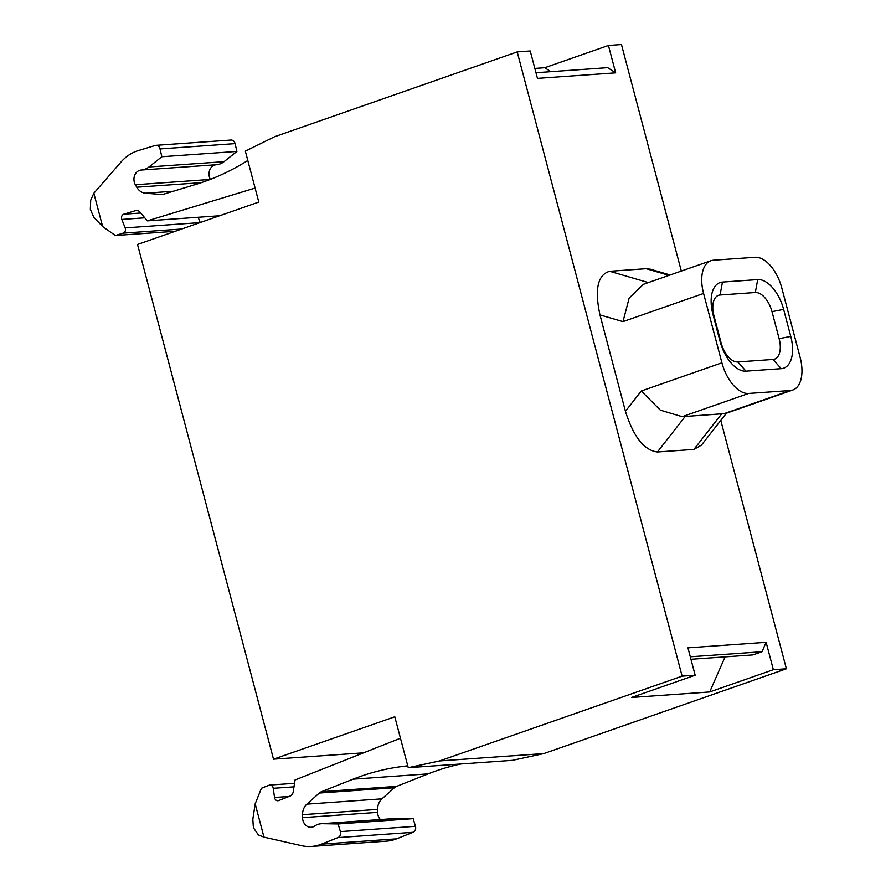 <?xml version="1.0" encoding="UTF-8"?>
<svg xmlns="http://www.w3.org/2000/svg" width="891" height="891" viewBox="0 0 891 891"><rect width="100%" height="100%" fill="white"/><g stroke="black" fill="none" stroke-linecap="round" stroke-linejoin="round"><path stroke-width="1.34" d="M781.786 287.927A33.29 17.831 70.7 0 0 755.1 257.276L713.401 260.217A33.29 17.831 70.7 0 0 710.851 260.74A33.29 17.831 70.7 0 0 703.589 293.451L721.91 362.804A33.29 17.831 70.7 0 0 748.596 393.454L790.306 390.514A33.29 17.831 70.7 0 0 792.845 389.991A33.29 17.831 70.7 0 0 800.107 357.28L781.786 287.927M703.589 293.451L622.987 321.629L629.157 298.073L643.469 284.296L710.851 260.74M721.91 362.804L641.308 390.993L660.365 410.183L682.205 416.676L725.463 413.547L792.845 389.991M622.987 321.629L599.966 314.913L625.437 411.308C633.445 436.768 644.104 450.323 657.424 451.982L693.911 449.409L701.451 445.132L726.377 413.235M255.171 803.838L252.821 819.241L253.267 826.113L253.935 828.485L258.435 834.978L263.97 837.139L255.171 803.838L261.431 788.245L269.026 785.238A3.809 3.174 -94 0 1 269.828 785.049A3.809 3.174 -94 0 1 273.125 787.789A3.809 3.174 -94 0 1 273.236 788.301L293.985 786.842M263.97 837.139L301.615 845.693A47.546 39.727 -94 0 0 311.438 846.45A47.546 39.727 -94 0 0 321.451 844.156L337.99 837.607A4.756 3.976 -94 0 0 340.44 831.771A4.756 3.976 -94 0 0 340.395 831.615L338.135 823.952L322.486 823.696A19.023 15.893 -94 0 0 321.328 823.718A19.023 15.893 -94 0 0 314.568 826.091A9.511 7.941 -94 0 1 311.193 827.271A9.511 7.941 -94 0 1 302.951 820.444A9.511 7.941 -94 0 1 302.572 817.66L302.539 814.686L377.617 809.384A13.309 11.126 -94 0 1 381.949 798.837L394.412 787.733A9.511 7.941 -94 0 1 396.595 786.374L428.17 773.867A285.309 238.365 -94 0 1 460.847 763.988M407.733 765.781L401.585 766.583A285.309 238.365 -94 0 0 353.103 779.168L321.528 791.676A9.511 7.941 -94 0 0 319.334 793.035L306.883 804.139A13.309 11.126 -94 0 0 302.539 814.686M400.449 738.227L295.044 779.97L293.228 791.787A5.702 4.767 -94 0 1 290.132 796.042L278.738 800.552A3.809 3.174 -94 0 1 277.936 800.731A3.809 3.174 -94 0 1 274.64 798.002A3.809 3.174 -94 0 1 274.528 797.478L273.236 788.301M302.572 817.66L377.639 812.358L377.617 809.384M377.639 812.358A9.511 7.941 -94 0 0 378.018 815.142A9.511 7.941 -94 0 0 380.424 819.553M311.438 846.45L386.505 841.149A47.546 39.727 -94 0 0 396.528 838.854L413.056 832.305A4.756 3.976 -94 0 0 415.507 826.469A4.756 3.976 -94 0 0 415.462 826.313L413.201 818.651L397.553 818.395A19.023 15.893 -94 0 0 396.395 818.428L321.328 823.718M338.135 823.952L413.201 818.651M247.821 160.525L242.319 163.788A285.309 238.365 -94 0 1 195.953 184.37L163.654 194.182A9.511 7.941 -94 0 1 162.184 194.461A9.511 7.941 -94 0 1 161.182 194.461L145.467 193.202A13.309 11.126 -94 0 1 136.757 187.21L135.343 184.738A9.511 7.941 -94 0 1 134.307 182.176A9.511 7.941 -94 0 1 141.224 170.047A9.511 7.941 -94 0 0 141.224 170.047A19.023 15.893 -94 0 0 141.268 170.036A19.023 15.893 -94 0 0 148.975 166.973L161.839 156.738L160.024 148.931A4.756 3.976 -94 0 0 159.979 148.764A4.756 3.976 -94 0 0 155.858 145.344A4.756 3.976 -94 0 0 155.123 145.489L138.216 150.624A47.546 39.727 -94 0 0 120.998 162.051L93.845 193.258L90.704 200.163L90.347 209.296L93.778 217.281L102.643 226.559L115.384 235.502L123.158 233.141A3.809 3.174 -94 0 0 125.33 228.397A3.809 3.174 -94 0 0 125.163 227.896L121.811 219.442A3.809 3.174 -94 0 1 121.644 218.941A3.809 3.174 -94 0 1 123.816 214.196L135.465 210.655A5.702 4.767 -94 0 1 136.356 210.488A5.702 4.767 -94 0 1 140.087 212.203L147.316 220.868L255.093 188.079M147.316 220.868L219.643 215.756M200.219 222.55L198.125 217.27M115.384 235.502L175.237 231.281M161.839 156.738L236.906 151.437L235.09 143.629A4.756 3.976 -94 0 0 235.057 143.462A4.756 3.976 -94 0 0 230.925 140.043L155.858 145.344M216.335 164.735L141.268 170.036L216.301 164.746A19.023 15.893 -94 0 0 216.335 164.735A19.023 15.893 -94 0 0 224.042 161.672L236.906 151.437M216.257 164.746A9.511 7.941 -94 0 0 209.374 176.875A9.511 7.941 -94 0 0 210.387 179.381M535.981 72.728L607.673 67.671L615.659 72.85L537.473 78.375L530.234 50.987L517.203 51.912L274.651 136.713L245.337 151.147L258.791 202.068L137.515 244.468L273.504 759.177L394.791 716.787L408.245 767.697L439.575 760.936L682.127 676.146L517.203 51.912M615.659 72.85L608.43 45.474L544.757 67.727L550.85 71.681M682.127 676.146L695.158 675.222L631.496 697.475L709.682 691.962L773.355 669.698L786.385 668.773L720.774 420.418M725.085 656.89L709.682 691.962M690.959 659.295L752.895 654.918L761.994 651.744L690.302 656.801M695.158 675.222L687.93 647.846L766.126 642.322L761.994 651.744M544.757 67.727L534.845 68.429M681.314 271.064L621.461 44.55L608.43 45.474M408.245 767.697L512.503 760.335L543.833 753.574L786.385 668.773M439.575 760.936L543.833 753.574M273.504 759.177L363.606 752.817M773.355 669.698L766.126 642.322M102.643 226.559L93.845 193.258M790.763 336.375L783.623 309.366A32.332 17.33 70.7 0 0 757.706 279.585L722.467 282.079A32.332 17.33 70.7 0 0 712.934 314.356L720.073 341.364A32.332 17.33 70.7 0 0 746.001 371.146L781.24 368.662A32.332 17.33 70.7 0 0 790.763 336.375L779.135 338.68L771.996 311.661A20.805 11.149 70.7 0 0 755.323 292.504L720.084 294.999A20.805 11.149 70.7 0 0 713.947 315.759L721.086 342.779A20.805 11.149 70.7 0 0 737.77 361.935L773.009 359.452A20.805 11.149 70.7 0 0 779.135 338.68M599.966 314.913C594.475 289.263 597.716 274.729 609.678 271.287L646.175 268.703L650.352 269.205L670.132 274.974M748.596 393.454L682.205 416.676M790.306 390.514L723.904 413.725M721.777 413.747L693.911 449.409M685.29 416.32L657.424 451.982M641.308 390.993L625.437 411.308M401.585 766.583L407.833 766.149M353.103 779.168L428.17 773.867M321.528 791.676L396.595 786.374M319.334 793.035L394.412 787.733M306.883 804.139L381.949 798.837M322.486 823.696L397.553 818.395M340.395 831.615L415.462 826.313M337.99 837.607L413.056 832.305M321.451 844.156L396.528 838.854M274.528 797.478L289.085 796.454M135.465 210.655L137.259 210.532M123.816 214.196L140.756 213.005M121.811 219.442L144.776 217.816M125.163 227.896L200.029 222.616M123.158 233.141L181.742 229.009M160.024 148.931L235.09 143.629M148.975 166.973L224.042 161.672M135.343 184.738L210.209 179.447M136.757 187.21L201.299 182.655M145.467 193.202L173.355 191.242M161.182 194.461L163.176 194.316M771.996 311.661L783.623 309.366M755.323 292.504L757.706 279.585M720.084 294.999L722.467 282.079M713.947 315.759L712.934 314.356M721.086 342.779L720.073 341.364M737.77 361.935L746.001 371.146M773.009 359.452L781.24 368.662M648.37 282.581L609.678 271.287M668.996 275.375L646.175 268.703M294.531 783.312L269.828 785.049"/></g></svg>
